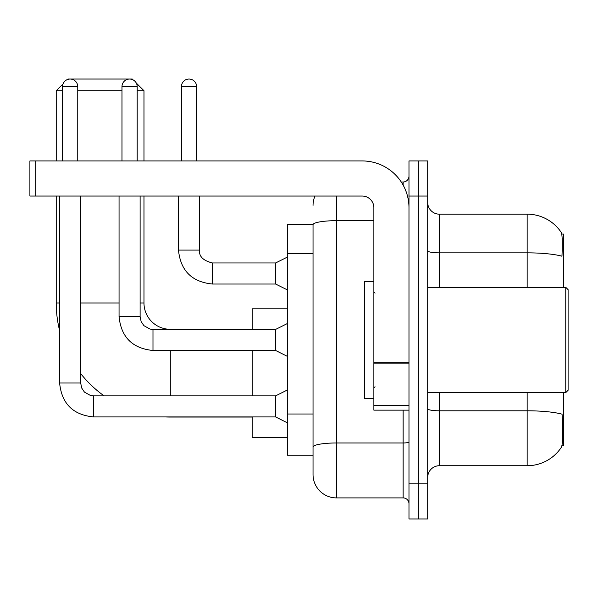 <?xml version="1.0" encoding="UTF-8"?>
<svg xmlns="http://www.w3.org/2000/svg" width="598" height="598" viewBox="0 0 598 598"><rect width="100%" height="100%" fill="white"/><g stroke="black" fill="none" stroke-linecap="round" stroke-linejoin="round"><path stroke-width="0.9" d="M563.421 287.302L563.421 234.065L561.761 234.065M561.903 445.831L563.421 445.831L563.421 392.602M313.038 224.706L287.302 224.706L287.302 455.198L313.038 455.198L313.038 474.498L313.038 224.706M427.697 477.428A11.698 11.698 0 0 1 439.403 465.722L527.152 465.722A40.948 40.948 0 0 0 561.387 447.244L561.156 447.588L561.387 447.244C562.793 443.948 563.114 434.507 562.352 418.921L562.053 414.19A40.948 7.109 180 0 0 527.152 410.796L527.152 392.602M418.338 483.857L418.338 518.959L427.697 518.959L427.697 483.857L418.338 483.857L418.338 518.959L408.98 518.959L408.98 483.857L418.338 483.857L418.338 196.039L418.338 483.857M408.98 483.857L408.98 160.937L418.338 160.937L418.338 196.039L418.338 160.937L427.697 160.937L427.697 483.857M527.152 287.302L527.152 252.849A40.948 7.109 180 0 1 561.963 256.213C562.524 242.736 562.299 234.842 561.298 232.525L561.298 232.525A40.948 40.948 0 0 0 527.152 214.174A40.948 40.948 0 0 1 561.156 232.308A40.948 40.948 0 0 0 527.152 214.174L439.403 214.174A11.698 11.698 0 0 1 427.697 202.475A11.698 11.698 0 0 0 439.403 214.174L439.403 287.302M336.442 196.039L336.442 497.902L403.127 497.902L403.127 410.153M401.265 182.001L403.127 182.001A5.853 5.853 0 0 0 408.98 176.148M313.038 461.634L313.038 451.101M408.98 503.748A5.853 5.853 0 0 0 403.127 497.902M313.038 205.398A23.397 23.397 0 0 1 314.997 196.039M336.442 497.902A23.397 23.397 0 0 1 313.038 474.498M252.199 417.053L170.303 417.053A114.076 114.076 0 0 1 165.138 416.933M104.097 395.876A114.076 114.076 0 0 1 80.678 373.556M59.621 330.597A114.076 114.076 0 0 1 56.227 302.977L56.227 196.039M170.303 329.423L170.303 329.304A26.327 26.327 0 0 1 143.976 302.977L143.976 196.039M67.417 79.549L67.925 79.041L132.278 79.041L133.175 79.945M63.052 83.914L56.227 90.739L62.543 90.739M136.284 83.055L143.976 90.739L137.189 90.739M121.977 90.739L77.755 90.739M143.976 160.937L143.976 90.739M56.227 160.937L56.227 90.739M252.199 350.48L252.199 395.876M252.199 416.933L252.199 437.527L287.302 437.527M287.302 308.83L252.199 308.83L252.199 329.423M62.543 160.937L62.543 86.643A7.602 7.602 0 0 1 70.145 79.041A7.602 7.602 0 0 1 77.755 86.643L77.755 160.937M287.302 422.786L275.603 416.933L275.603 395.876L287.302 390.023M59.621 196.039L59.621 383.004L80.678 383.004L80.678 196.039M121.977 160.937L121.977 86.643A7.602 7.602 0 0 1 129.587 79.041A7.602 7.602 0 0 1 137.189 86.643L137.189 160.937M287.302 356.333L275.603 350.48L275.603 329.423L287.302 323.57M119.054 196.039L119.054 316.551L140.111 316.551L140.111 196.039M408.98 410.153L373.877 410.153L373.877 362.837L408.98 362.837M408.98 207.738A46.801 46.801 0 0 0 362.179 160.937L35.753 160.937L35.753 196.039L362.179 196.039A11.698 11.698 0 0 1 373.877 207.738L373.877 362.837M35.753 196.039L29.9 196.039L29.9 160.937L35.753 160.937M565.76 287.302L568.1 289.641L568.1 390.262L565.76 392.602L565.76 287.302L427.697 287.302M373.877 281.449L364.518 281.449L364.518 398.447L373.877 398.447M181.418 160.937L181.418 86.643A7.602 7.602 0 0 1 189.02 79.041A7.602 7.602 0 0 1 196.622 86.643L196.622 160.937M287.302 289.873L275.603 284.028L275.603 262.963L287.302 257.118M178.488 196.039L178.488 250.091L199.553 250.091L199.553 196.039M313.038 253.709L287.302 253.709M313.038 414.003L287.302 414.003M527.152 465.722L527.152 410.796L439.403 410.796L439.403 465.722M561.298 232.525A40.948 40.948 0 0 0 527.152 214.174L527.152 252.849L439.403 252.849A11.698 2.033 0 0 1 427.697 250.816M427.697 196.039L408.98 196.039M439.403 392.602L439.403 410.796A11.698 2.033 0 0 1 427.697 408.763M408.98 441.959A5.853 1.017 0 0 1 403.127 442.976L336.442 442.976A23.397 4.066 180 0 0 313.038 447.035M313.038 224.736A23.397 4.066 180 0 1 336.442 220.677L373.877 220.677M403.127 185.081L403.127 182.001M56.227 302.977L59.621 302.977M80.678 302.977L119.054 302.977M140.111 302.977L143.976 302.977M170.303 395.876L170.303 350.48M275.603 416.933L93.55 416.933C72.963 414.9 61.654 403.59 59.621 383.004C61.654 403.59 72.963 414.9 93.55 416.933C72.963 414.9 61.654 403.59 59.621 383.004C61.654 403.59 72.963 414.9 93.55 416.933C72.963 414.9 61.654 403.59 59.621 383.004C61.654 403.59 72.963 414.9 93.55 416.933C72.963 414.9 61.654 403.59 59.621 383.004C61.654 403.59 72.963 414.9 93.55 416.933C72.963 414.9 61.654 403.59 59.621 383.004C61.654 403.59 72.963 414.9 93.55 416.933C72.963 414.9 61.654 403.59 59.621 383.004C61.654 403.59 72.963 414.9 93.55 416.933L93.55 395.898M62.543 86.643L77.755 86.643M275.603 350.48L152.983 350.48C132.397 348.447 121.088 337.137 119.054 316.551C121.088 337.137 132.397 348.447 152.983 350.48C132.397 348.447 121.088 337.137 119.054 316.551C121.088 337.137 132.397 348.447 152.983 350.48C132.397 348.447 121.088 337.137 119.054 316.551C121.088 337.137 132.397 348.447 152.983 350.48C132.397 348.447 121.088 337.137 119.054 316.551C121.088 337.137 132.397 348.447 152.983 350.48C132.397 348.447 121.088 337.137 119.054 316.551C121.088 337.137 132.397 348.447 152.983 350.48C132.397 348.447 121.088 337.137 119.054 316.551C121.088 337.137 132.397 348.447 152.983 350.48L152.983 329.423L275.603 329.423M121.977 86.643L137.189 86.643M408.98 363.853L373.877 363.853M373.877 405.317L408.98 405.317M275.603 284.028L212.417 284.028C191.838 281.987 180.521 270.677 178.488 250.091C180.521 270.677 191.838 281.987 212.417 284.028C191.838 281.987 180.521 270.677 178.488 250.091C180.521 270.677 191.838 281.987 212.417 284.028C191.838 281.987 180.521 270.677 178.488 250.091C180.521 270.677 191.838 281.987 212.417 284.028C191.838 281.987 180.521 270.677 178.488 250.091C180.521 270.677 191.838 281.987 212.417 284.028C191.838 281.987 180.521 270.677 178.488 250.091C180.521 270.677 191.838 281.987 212.417 284.028C191.838 281.987 180.521 270.677 178.488 250.091C180.521 270.677 191.838 281.987 212.417 284.028C191.838 281.987 180.521 270.677 178.488 250.091C180.521 270.677 191.838 281.987 212.417 284.028C191.838 281.987 180.521 270.677 178.488 250.091C180.521 270.677 191.838 281.987 212.417 284.028L212.417 262.985C203.133 260.623 198.842 256.333 199.553 250.091C198.842 256.333 203.133 260.623 212.417 262.963C203.133 260.623 198.842 256.333 199.553 250.091C198.842 256.333 203.133 260.623 212.417 262.963C203.133 260.623 198.842 256.333 199.553 250.091C198.842 256.333 203.133 260.623 212.417 262.963C203.133 260.623 198.842 256.333 199.553 250.091C198.842 256.333 203.133 260.623 212.417 262.963C203.133 260.623 198.842 256.333 199.553 250.091C198.842 256.333 203.133 260.623 212.417 262.963C203.133 260.623 198.842 256.333 199.553 250.091C198.842 256.333 203.133 260.623 212.417 262.963C203.133 260.623 198.842 256.333 199.553 250.091C198.842 256.333 203.133 260.623 212.417 262.963C203.133 260.623 198.842 256.333 199.553 250.091C198.842 256.333 203.133 260.623 212.417 262.963L275.603 262.963M181.418 86.643L196.622 86.643M252.199 329.304L170.303 329.304M80.678 383.004L81.702 388.027L84.445 392.109L90.537 395.517L93.55 395.876L275.603 395.876M140.111 316.551L141.135 321.575L143.886 325.648L149.971 329.064L152.983 329.423M427.697 392.602L565.76 392.602M375.051 293.147L373.877 291.981M375.051 386.749L373.877 387.923M178.488 250.091C180.521 270.677 191.838 281.987 212.417 284.028M199.553 250.091C198.842 256.333 203.133 260.623 212.417 262.963"/></g></svg>
